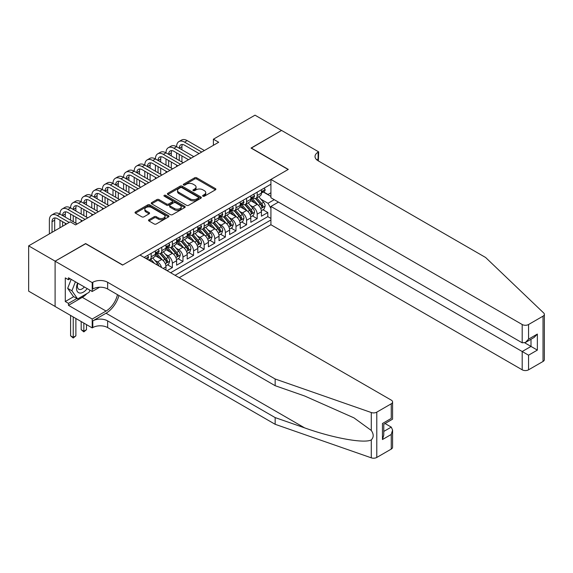 <?xml version="1.0" encoding="UTF-8"?>
<svg xmlns="http://www.w3.org/2000/svg" width="573" height="573" viewBox="0 0 573 573"><rect width="100%" height="100%" fill="white"/><g stroke="black" fill="none" stroke-linecap="round" stroke-linejoin="round"><path stroke-width="0.86" d="M202.935 196.202A1.031 0.594 0 0 0 204.389 196.202L215.448 189.821A1.468 0.852 0 0 0 215.878 189.219A1.468 0.852 0 0 0 215.448 188.617L196.711 177.802A1.468 0.852 0 0 0 194.634 177.802L183.575 184.184A1.031 0.594 0 0 0 183.274 184.606A1.031 0.594 0 0 0 183.575 185.029A1.031 0.594 0 0 0 185.029 185.029L186.461 184.198A4.713 2.722 0 0 1 193.122 184.198L194.684 185.1A4.713 2.722 0 0 1 196.066 187.027A4.713 2.722 0 0 1 194.684 188.947L193.251 189.77A1.031 0.594 0 0 0 192.951 190.193A1.031 0.594 0 0 0 193.251 190.616A1.031 0.594 0 0 0 194.713 190.616L196.145 189.792A4.713 2.722 0 0 1 202.799 189.792L204.36 190.687A4.713 2.722 0 0 1 205.743 192.614A4.713 2.722 0 0 1 204.36 194.534L202.935 195.364A1.031 0.594 0 0 0 202.634 195.78A1.031 0.594 0 0 0 202.935 196.202L202.935 195.364M148.944 219.738A1.468 0.852 0 0 0 148.514 220.34A1.468 0.852 0 0 0 148.944 220.942L154.201 223.979A1.468 0.852 0 0 0 156.286 223.979L168.562 216.888A1.468 0.852 0 0 0 168.992 216.286A1.468 0.852 0 0 0 168.562 215.684L149.832 204.869A1.468 0.852 0 0 0 147.748 204.869L135.472 211.96A1.468 0.852 0 0 0 135.035 212.562A1.468 0.852 0 0 0 135.472 213.163L141.818 216.83A1.468 0.852 0 0 0 143.902 216.83L149.152 213.793A1.468 0.852 0 0 0 149.582 213.192A1.468 0.852 0 0 0 149.152 212.59L146.008 210.771A3.939 2.271 0 0 1 144.854 209.166A3.939 2.271 0 0 1 147.282 207.068A3.939 2.271 0 0 1 151.573 207.562L163.907 214.682A3.939 2.271 0 0 1 165.06 216.286A3.939 2.271 0 0 1 162.632 218.385A3.939 2.271 0 0 1 158.341 217.89L156.286 216.709A1.468 0.852 0 0 0 154.201 216.709L148.944 219.738L148.944 220.942M85.642 243.747L55.158 261.166L28.65 245.86L28.65 291.156L55.101 306.433M85.642 243.561L122.751 264.991L288.147 169.493L251.038 148.07L281.522 130.472L255.014 115.173L213.4 139.196L213.4 145.32M28.65 245.86L70.264 221.837L75.564 224.895L218.7 142.254L213.4 139.196M186.569 205.292A1.468 0.852 0 0 0 188.646 205.292L200.93 198.201A1.468 0.852 0 0 0 201.359 197.599A1.468 0.852 0 0 0 200.93 196.997L182.2 186.182A1.468 0.852 0 0 0 180.115 186.182L167.832 193.273A1.468 0.852 0 0 0 167.402 193.875A1.468 0.852 0 0 0 167.832 194.476L186.569 205.292M164.659 196.424A1.031 0.594 0 0 1 165.704 196.568L165.704 195.35L184.75 206.344A1.468 0.852 0 0 1 185.179 206.946A1.468 0.852 0 0 1 184.75 207.541L172.466 214.631A1.468 0.852 0 0 1 170.382 214.631L151.652 203.816L151.652 202.62A1.468 0.852 0 0 0 151.222 203.214A1.468 0.852 0 0 0 151.652 203.816M151.652 202.62L156.909 199.583A1.468 0.852 0 0 1 158.986 199.583L166.585 203.967A1.468 0.852 0 0 0 168.67 203.967L172.151 201.954A1.468 0.852 0 0 0 172.588 201.352A1.468 0.852 0 0 0 172.151 200.758L164.243 196.188A1.031 0.594 0 0 1 163.942 195.765A1.031 0.594 0 0 1 164.58 195.221A1.031 0.594 0 0 1 165.704 195.35M167.065 270.685L172.366 267.62L167.545 264.833M165.461 254.269L168.125 255.809A5.995 3.459 60 0 1 172.366 263.15L176.606 260.708L176.606 265.17L182.973 261.503L178.146 258.717M176.069 248.152L178.726 249.685A5.995 3.459 60 0 1 182.973 257.033L187.213 254.584L187.213 259.053L193.574 255.379L188.746 252.593M186.669 242.028L189.334 243.568A5.995 3.459 60 0 1 193.574 250.91L197.814 248.46L197.814 252.929L204.174 249.255L199.354 246.476M197.27 235.904L199.934 237.444A5.995 3.459 60 0 1 204.174 244.786L208.414 242.343L208.414 246.813L214.775 243.138L209.954 240.352M207.877 229.787L210.535 231.32A5.995 3.459 60 0 1 214.775 238.669L219.022 236.219L219.022 240.689L225.382 237.014L220.555 234.228M218.478 223.663L221.142 225.203A5.995 3.459 60 0 1 225.382 232.545L229.623 230.095L229.623 234.565L235.983 230.89L231.155 228.111M229.078 217.539L231.743 219.079A5.995 3.459 60 0 1 235.983 226.428L240.223 223.979L240.223 228.448L246.583 224.774L241.763 221.987M239.679 211.423L242.343 212.955A5.995 3.459 60 0 1 246.583 220.304L250.824 217.855L250.824 222.324L257.191 218.65L257.191 214.18A5.995 3.459 -120 0 0 252.944 206.839L250.286 205.299M252.364 215.863L257.191 218.65M166.005 270.069L166.005 266.825A5.995 3.459 -120 0 0 161.765 259.483L155.211 255.694M161.514 267.476A5.995 3.459 60 0 0 157.525 261.925L154.86 260.393M176.606 260.708A5.995 3.459 -120 0 0 172.366 253.359L165.812 249.57M187.213 254.584A5.995 3.459 -120 0 0 182.973 247.235L176.412 243.453M197.814 248.46A5.995 3.459 -120 0 0 193.574 241.118L187.013 237.329M208.414 242.343A5.995 3.459 -120 0 0 204.174 234.994L197.621 231.213M219.022 236.219A5.995 3.459 -120 0 0 214.775 228.871L208.221 225.089M229.623 230.095A5.995 3.459 -120 0 0 225.382 222.754L218.822 218.965M240.223 223.979A5.995 3.459 -120 0 0 235.983 216.63L229.429 212.848M250.824 217.855A5.995 3.459 -120 0 0 246.583 210.513L240.03 206.724M179.206 277.69L270.922 224.745L522.196 369.814L522.196 351.514L530.999 346.436L530.999 339.259M175.073 275.305L270.922 219.968M270.922 184.22L144.109 257.427M157.468 253.08L157.525 253.116A5.995 3.459 60 0 0 160.526 253.409L164.766 250.96A5.995 3.459 -120 0 0 166.005 248.216L166.005 244.786M168.068 246.963L168.125 246.992A5.995 3.459 60 0 0 171.126 247.292L175.367 244.843A5.995 3.459 -120 0 0 176.606 242.093L176.606 238.669M178.676 240.839L178.726 240.868A5.995 3.459 60 0 0 181.727 241.169L185.967 238.719A5.995 3.459 -120 0 0 187.213 235.976L187.213 232.545M189.276 234.715L189.334 234.751A5.995 3.459 60 0 0 192.327 235.045L196.575 232.595A5.995 3.459 -120 0 0 197.814 229.852L197.814 226.428M199.877 228.598L199.934 228.627A5.995 3.459 60 0 0 202.935 228.928L207.175 226.478A5.995 3.459 -120 0 0 208.414 223.735L208.414 220.304M210.484 222.474L210.535 222.51A5.995 3.459 60 0 0 213.536 222.804L217.776 220.354A5.995 3.459 -120 0 0 219.022 217.611L219.022 214.18M221.085 216.35L221.142 216.386A5.995 3.459 60 0 0 224.136 216.68L228.376 214.238A5.995 3.459 -120 0 0 229.623 211.487L229.623 208.063M231.685 210.234L231.743 210.262A5.995 3.459 60 0 0 234.744 210.563L238.984 208.114A5.995 3.459 -120 0 0 240.223 205.37L240.223 201.94M242.286 204.11L242.343 204.146A5.995 3.459 60 0 0 245.344 204.439L249.584 201.99A5.995 3.459 -120 0 0 250.824 199.246L250.824 195.816M170.618 272.734L267.792 216.63L267.792 212.533L261.431 216.2L261.431 211.731A5.995 3.459 -120 0 0 257.191 204.389L250.63 200.6M252.894 197.993L252.944 198.022A5.995 3.459 -120 0 0 255.945 198.322A5.995 3.459 -120 0 0 257.191 195.572L257.191 192.148M255.945 198.322L260.185 195.873A5.995 3.459 -120 0 0 261.431 193.122L261.431 189.699M144.804 257.829L144.804 257.033M151.165 253.359L151.165 256.79A5.995 3.459 60 0 1 149.918 259.533A5.995 3.459 60 0 1 148.07 259.719M149.918 259.533L154.158 257.084A5.995 3.459 -120 0 0 155.405 254.34L155.405 250.91M161.765 247.235L161.765 250.666A5.995 3.459 60 0 1 160.526 253.409M172.366 241.118L172.366 244.542A5.995 3.459 60 0 1 171.126 247.292M182.973 234.994L182.973 238.425A5.995 3.459 60 0 1 181.727 241.169M193.574 228.871L193.574 232.301A5.995 3.459 60 0 1 192.327 235.045M204.174 222.754L204.174 226.177A5.995 3.459 60 0 1 202.935 228.928M214.775 216.63L214.775 220.061A5.995 3.459 60 0 1 213.536 222.804M225.382 210.506L225.382 213.937A5.995 3.459 60 0 1 224.136 216.68M235.983 204.389L235.983 207.813A5.995 3.459 60 0 1 234.744 210.563M246.583 198.265L246.583 201.696A5.995 3.459 60 0 1 245.344 204.439M246.583 220.304L246.583 224.774M235.983 226.428L235.983 230.89M225.382 232.545L225.382 237.014M214.775 238.669L214.775 243.138M204.174 244.786L204.174 249.255M193.574 250.91L193.574 255.379M182.973 257.033L182.973 261.503M172.366 263.15L172.366 267.62M270.922 208.336L267.999 203.286L260.887 199.182M267.999 203.286L274.259 199.676M263.279 191.991L270.922 196.403M263.494 191.869L267.999 194.469L270.922 192.786M262.964 209.747L267.792 212.533M267.792 216.63L270.922 218.435M203.343 196.346L204.36 195.758A4.713 2.722 0 0 0 205.743 193.839L205.743 192.614M196.066 187.027L196.066 188.252A4.713 2.722 0 0 1 194.684 190.172L193.667 190.759M215.427 189.828L196.711 179.027A1.468 0.852 0 0 0 194.634 179.027L183.99 185.172M200.908 198.215L182.2 187.407A1.468 0.852 0 0 0 180.115 187.407L167.853 194.483M198.33 198.022A1.031 0.594 0 0 0 198.63 197.599A1.031 0.594 0 0 0 198.33 197.176L181.885 187.686A1.031 0.594 0 0 0 180.431 187.686L178.919 188.56A4.713 2.722 0 0 0 177.537 190.48A4.713 2.722 0 0 0 178.919 192.406L190.157 198.888A4.713 2.722 0 0 0 196.818 198.888L198.33 198.022L198.33 199.246A1.031 0.594 0 0 0 198.63 198.824L198.63 197.599M177.537 190.48L177.537 191.704A4.713 2.722 0 0 0 178.919 193.624L178.919 192.406M198.33 199.246L196.818 200.113A4.713 2.722 0 0 1 190.157 200.113L178.919 193.624M151.673 203.83L156.909 200.808L156.909 199.583M172.588 201.352L172.588 202.577A1.468 0.852 0 0 1 172.151 203.179L168.67 205.191A1.468 0.852 0 0 1 166.585 205.191L158.986 200.808A1.468 0.852 0 0 0 156.909 200.808M165.704 196.568L184.728 207.555M174.471 208.522A3.939 2.271 0 0 0 178.762 209.016A3.939 2.271 0 0 0 181.19 206.91A3.939 2.271 0 0 0 180.037 205.306L175.689 202.799A1.468 0.852 0 0 0 173.612 202.799L170.124 204.812A1.468 0.852 0 0 0 169.694 205.413A1.468 0.852 0 0 0 170.124 206.015L174.471 208.522L174.471 209.747A3.939 2.271 0 0 0 178.762 210.241A3.939 2.271 0 0 0 181.19 208.135L181.19 206.91M169.694 205.413L169.694 206.638A1.468 0.852 0 0 0 170.124 207.24L170.124 206.015M174.471 209.747L170.124 207.24M165.06 216.286L165.06 217.511A3.939 2.271 0 0 1 162.632 219.609A3.939 2.271 0 0 1 158.341 219.115L156.286 217.933A1.468 0.852 0 0 0 154.201 217.933L148.966 220.956M144.854 209.166L144.854 210.391A3.939 2.271 0 0 0 146.008 211.996L146.008 210.771M149.138 213.808L146.008 211.996M168.541 216.902L149.832 206.094A1.468 0.852 0 0 0 147.748 206.094L135.486 213.17L135.472 211.96M261.338 210.685L264.081 209.102L265.141 206.044A3.975 2.292 -120 0 0 263.594 202.312L258.745 196.704M257.778 204.776L252.242 198.365M254.627 202.906L251.411 199.189A9.519 5.494 -120 0 0 251.117 198.86M255.408 198.537L260.307 204.21A3.975 2.292 60 0 1 261.725 206.946C262.319 207.741 262.742 207.498 262.993 206.208A3.975 2.292 -120 0 0 261.575 203.472L256.733 197.864M255.694 198.444L260.959 204.54A2.027 1.167 60 0 1 261.467 205.327L262.993 206.208M261.725 206.946L262.011 207.419M264.239 188.073L265.141 189.634A3.975 2.292 60 0 1 264.318 191.396L262.305 192.557A3.975 2.292 -120 0 0 262.993 191.64L262.914 191.289M49.378 233.891L49.378 220.182A11.245 6.489 60 0 1 51.706 215.033L54.356 213.5A11.245 6.489 60 0 1 59.979 214.058A11.245 6.489 60 0 1 62.307 208.909L64.957 207.383A11.245 6.489 60 0 1 70.586 207.942A11.245 6.489 60 0 1 72.914 202.792L75.564 201.259A11.245 6.489 60 0 1 81.187 201.818A11.245 6.489 60 0 1 83.515 196.668L86.165 195.142A11.245 6.489 60 0 1 91.787 195.694A11.245 6.489 60 0 1 94.115 190.551L96.765 189.018A11.245 6.489 60 0 1 102.388 189.577A11.245 6.489 60 0 1 104.723 184.427L107.373 182.894A11.245 6.489 60 0 1 112.996 183.453A11.245 6.489 60 0 1 115.323 178.303L117.974 176.778A11.245 6.489 60 0 1 123.596 177.329A11.245 6.489 60 0 1 125.924 172.187L128.574 170.654A11.245 6.489 60 0 1 134.197 171.212A11.245 6.489 60 0 1 136.524 166.063L139.175 164.53A11.245 6.489 60 0 1 144.804 165.088A11.245 6.489 60 0 1 147.132 159.939L149.782 158.413A11.245 6.489 60 0 1 155.405 158.965A11.245 6.489 60 0 1 157.733 153.822L160.383 152.289A11.245 6.489 60 0 1 166.005 152.848A11.245 6.489 60 0 1 168.333 147.698L170.983 146.165A11.245 6.489 60 0 1 176.606 146.724A11.245 6.489 60 0 1 178.941 141.574L181.591 140.048A11.245 6.489 60 0 1 187.213 140.607L204.389 150.52M178.941 141.574A11.245 6.489 60 0 1 184.563 142.133L201.739 152.053M261.56 192.743L261.575 192.743A3.975 2.292 -120 0 0 262.305 192.557M262.484 191.346L262.993 191.64C262.742 191.045 262.319 191.289 261.725 192.378A3.975 2.292 60 0 1 261.431 192.943M199.089 153.578L184.563 145.198A7.499 4.326 -120 0 0 180.81 144.826A7.499 4.326 -120 0 0 179.256 148.257L181.913 146.724L181.913 149.789M182.379 144.475A7.499 4.326 -120 0 0 181.913 146.724M179.256 154.373L179.256 160.497M181.913 155.906L181.913 162.03M176.606 166.557L176.606 165.088M176.606 158.965L176.606 152.848M77.627 283.076A9.748 5.63 120 0 0 79.912 293.061A9.748 5.63 120 0 0 87.182 288.591M77.957 283.263A6.675 3.853 120 0 0 78.766 289.236A6.675 3.853 120 0 0 79.747 289.537A6.675 3.853 120 0 0 84.346 286.951M89.918 290.167L89.08 292.323L77.634 298.934L73.394 296.485L67.671 288.341L71.159 279.345M77.634 298.934L71.912 290.79L75.407 281.787M67.671 288.341L71.912 290.79M278.449 202.09L270.922 206.438L528.557 355.188L528.557 369.814L543.032 361.463L543.032 316.16A4.498 2.6 0 0 0 544.35 314.326A4.498 2.6 0 0 0 543.698 312.987L485.618 257.492L318.101 160.777A10.493 6.059 180 0 1 315.028 156.486A10.493 6.059 180 0 1 318.101 152.203L318.681 151.866L281.572 130.443L251.196 148.163M270.922 206.438L270.922 224.745M251.196 147.977L288.305 169.407L270.922 179.442L522.196 324.519A4.498 2.6 0 0 0 528.557 324.519L543.032 316.16M318.681 151.866L318.366 160.927M270.922 179.442L270.922 197.749L522.196 342.819L522.196 324.519M544.35 314.326L544.35 359.622A4.498 2.6 180 0 1 543.032 361.463M528.557 369.814A4.498 2.6 180 0 1 522.196 369.814M316.776 159.838A10.493 6.059 180 0 1 318.101 158.907L318.101 152.203M524.746 342.819L537.359 350.103L528.557 355.188M528.557 324.519L528.557 339.152L525.377 342.504L522.196 342.819M528.557 339.152L537.359 334.066L534.179 337.425L525.377 342.504M391.259 449.089L391.259 434.456L392.577 430.022L392.577 447.255A4.498 2.6 180 0 1 391.259 449.089L376.783 457.447A4.498 2.6 180 0 1 371.275 457.827L275.162 424.299L275.162 417.595L107.638 320.88A10.493 6.059 -0 0 0 92.797 320.88L106.048 313.223A19.532 11.274 120 0 0 118.948 295.518M275.162 417.595L304.628 427.873C332.798 438.03 364.27 443.717 371.275 439.921C373.832 437.299 373.832 434.148 371.275 430.445L353.985 417.875L304.628 395.986L275.162 385.701L107.638 288.985A10.493 6.059 -0 0 0 92.797 288.985L92.797 282.281L92.21 282.618L55.101 261.195L85.477 243.654L122.586 265.084L139.977 255.042L391.259 400.119A4.498 2.6 -0 0 1 392.577 401.952A4.498 2.6 -0 0 1 391.259 403.793L376.783 412.145L376.783 457.447M275.162 424.299L107.638 327.577A10.493 6.059 -0 0 0 92.797 327.577L92.21 327.914L55.101 306.491L55.101 261.195M275.162 385.701L275.162 378.997L107.638 282.281A10.493 6.059 -0 0 0 92.797 282.281M371.275 430.445L371.275 412.531L275.162 378.997M86.974 293.541A16.868 9.741 -60 0 1 82.297 297.344L68.459 305.33L68.459 303.368L76.897 298.504M70.157 278.764L68.459 279.739L65.279 277.905L65.279 301.534L68.459 303.368M68.459 279.739L68.459 277.783L92.21 291.492L92.21 282.618M92.21 327.914L92.21 319.039L106.048 311.053A16.868 9.741 120 0 0 117.472 294.658M68.459 305.33L92.21 319.039M385.049 423.526L391.259 427.114L392.577 430.022M99.616 287.216L92.21 291.492M371.275 412.531A4.498 2.6 -0 0 0 376.783 412.145M65.279 301.534L73.709 296.664M391.259 434.456L382.456 439.541L383.774 435.108L383.774 424.264L392.577 419.178L392.577 401.952M382.456 439.541L382.456 423.504C384.175 424.493 384.175 424.493 382.456 423.504L391.259 418.419C392.971 419.407 392.971 419.407 391.259 418.419L391.259 403.793M250.738 216.802L253.474 215.226L254.534 212.16A3.975 2.292 -120 0 0 252.987 208.429L248.145 202.821M247.178 210.9L241.641 204.489M244.026 209.03L240.81 205.313A9.519 5.494 -120 0 0 240.517 204.976M244.8 204.654L249.699 210.327A3.975 2.292 60 0 1 251.117 213.063C251.719 213.865 252.141 213.622 252.392 212.332A3.975 2.292 -120 0 0 250.974 209.596L246.132 203.988M245.094 204.561L250.358 210.656A2.027 1.167 60 0 1 250.867 211.451L252.392 212.332M251.117 213.063L251.411 213.536M240.137 222.926L242.873 221.343L243.933 218.284A3.975 2.292 -120 0 0 242.386 214.553L237.544 208.944M236.57 217.017L231.034 210.606M233.419 215.154L230.21 211.43A9.519 5.494 -120 0 0 229.916 211.1M234.199 210.778L239.099 216.451A3.975 2.292 60 0 1 240.517 219.187C241.111 219.989 241.541 219.738 241.792 218.456A3.975 2.292 -120 0 0 240.374 215.713L235.532 210.105M234.486 210.685L239.75 216.78A2.027 1.167 60 0 1 240.266 217.575L241.792 218.456M240.517 219.187L240.803 219.66M229.529 229.05L232.273 227.467L233.333 224.408A3.975 2.292 -120 0 0 231.786 220.677L226.937 215.068M225.97 223.141L220.433 216.73M222.818 221.271L219.602 217.554A9.519 5.494 -120 0 0 219.309 217.224M223.599 216.902L228.498 222.575A3.975 2.292 60 0 1 229.916 225.311C230.511 226.106 230.933 225.862 231.184 224.573A3.975 2.292 -120 0 0 229.773 221.837L224.924 216.229M223.885 216.809L229.15 222.904A2.027 1.167 60 0 1 229.658 223.692L231.184 224.573M229.916 225.311L230.203 225.776M218.929 235.166L221.672 233.591L222.732 230.525A3.975 2.292 -120 0 0 221.185 226.793L216.336 221.185M215.369 229.264L209.833 222.854M212.218 227.395L209.002 223.678A9.519 5.494 -120 0 0 208.708 223.341M212.998 223.019L217.898 228.691A3.975 2.292 60 0 1 219.309 231.428C219.91 232.23 220.333 231.986 220.584 230.697A3.975 2.292 -120 0 0 219.165 227.961L214.323 222.353M213.285 222.926L218.549 229.021A2.027 1.167 60 0 1 219.058 229.816L220.584 230.697M219.309 231.428L219.602 231.9M253.638 194.197L254.534 195.758A3.975 2.292 60 0 1 253.717 197.513L251.697 198.681A3.975 2.292 -120 0 0 252.392 197.764L252.306 197.413M168.333 147.698A11.245 6.489 60 0 1 173.956 148.257L176.606 146.724L193.781 156.644M173.956 148.257L191.131 158.169M250.96 198.867L250.974 198.867A3.975 2.292 -120 0 0 251.697 198.681M251.876 197.463L252.392 197.764C252.141 197.162 251.719 197.406 251.117 198.494A3.975 2.292 60 0 1 250.824 199.06M188.481 159.702L173.956 151.315A7.499 4.326 -120 0 0 170.21 150.943A7.499 4.326 -120 0 0 168.655 154.373L171.306 152.848L171.306 155.906M171.778 150.599A7.499 4.326 -120 0 0 171.306 152.848M168.655 160.497L168.655 166.621M171.306 162.03L171.306 168.147M166.005 172.681L166.005 171.212M166.005 165.088L166.005 158.965M243.031 200.321L243.933 201.875A3.975 2.292 60 0 1 243.11 203.637L241.097 204.797A3.975 2.292 -120 0 0 241.792 203.881L241.706 203.53M157.733 153.822A11.245 6.489 60 0 1 163.355 154.373L166.005 152.848L183.181 162.761M163.355 154.373L180.531 164.293M240.359 204.984L240.374 204.984A3.975 2.292 -120 0 0 241.097 204.797M241.276 203.587L241.792 203.881C241.541 203.286 241.118 203.53 240.517 204.618A3.975 2.292 60 0 1 240.223 205.184M177.881 165.826L163.355 157.439A7.499 4.326 -120 0 0 159.609 157.066A7.499 4.326 -120 0 0 158.055 160.497L160.705 158.965L160.705 162.03M161.178 156.723A7.499 4.326 -120 0 0 160.705 158.965M158.055 166.621L158.055 172.738M160.705 168.147L160.705 174.271M155.405 178.797L155.405 177.329M155.405 171.212L155.405 165.088M232.43 206.438L233.333 207.999A3.975 2.292 60 0 1 232.509 209.761L230.496 210.921A3.975 2.292 -120 0 0 231.184 210.005L231.105 209.654M147.132 159.939A11.245 6.489 60 0 1 152.755 160.497L155.405 158.965L172.58 168.885M152.755 160.497L169.93 170.417M229.752 211.108L229.773 211.108A3.975 2.292 -120 0 0 230.496 210.921M230.675 209.711L231.184 210.005C230.933 209.41 230.511 209.654 229.916 210.742A3.975 2.292 60 0 1 229.623 211.308M167.28 171.943L152.755 163.556A7.499 4.326 -120 0 0 149.001 163.19A7.499 4.326 -120 0 0 147.454 166.621L150.105 165.088L150.105 168.147M150.57 162.839A7.499 4.326 -120 0 0 150.105 165.088M147.454 172.738L147.454 178.862M150.105 174.271L150.105 180.395M144.804 184.921L144.804 183.453M144.804 177.329L144.804 171.212M221.83 212.562L222.732 214.123A3.975 2.292 60 0 1 221.909 215.878L219.889 217.045A3.975 2.292 -120 0 0 220.584 216.128L220.498 215.777M136.524 166.063A11.245 6.489 60 0 1 142.147 166.621L144.804 165.088L161.98 175.009M142.147 166.621L159.33 176.534M219.151 217.231L219.165 217.231A3.975 2.292 -120 0 0 219.889 217.045M220.068 215.828L220.584 216.128C220.333 215.527 219.91 215.77 219.309 216.859A3.975 2.292 60 0 1 219.022 217.425M156.673 178.067L142.147 169.68A7.499 4.326 -120 0 0 138.401 169.307A7.499 4.326 -120 0 0 136.847 172.738L139.497 171.212L139.497 174.271M139.97 168.963A7.499 4.326 -120 0 0 139.497 171.212M136.847 178.862L136.847 184.986M139.497 180.395L139.497 186.511M134.197 191.045L134.197 189.577M134.197 183.453L134.197 177.329M208.328 241.29L211.065 239.707L212.125 236.649A3.975 2.292 -120 0 0 210.578 232.917L205.736 227.309M204.762 235.381L199.225 228.971M201.61 233.519L198.401 229.794A9.519 5.494 -120 0 0 198.108 229.465M202.391 229.143L207.29 234.815A3.975 2.292 60 0 1 208.708 237.551C209.31 238.354 209.732 238.103 209.983 236.814A3.975 2.292 -120 0 0 208.565 234.078L203.723 228.469M202.677 229.05L207.949 235.145A2.027 1.167 60 0 1 208.457 235.933L209.983 236.814M208.708 237.551L209.002 238.024M211.229 218.678L212.125 220.24A3.975 2.292 60 0 1 211.301 222.002L209.288 223.162A3.975 2.292 -120 0 0 209.983 222.245L209.897 221.894M125.924 172.187A11.245 6.489 60 0 1 131.546 172.738L134.197 171.212L151.372 181.125M131.546 172.738L148.722 182.658M208.551 223.348L208.565 223.348A3.975 2.292 -120 0 0 209.288 223.162M209.467 221.952L209.983 222.245C209.732 221.651 209.31 221.894 208.708 222.983A3.975 2.292 60 0 1 208.414 223.549M146.072 184.191L131.546 175.804A7.499 4.326 -120 0 0 127.8 175.431A7.499 4.326 -120 0 0 126.246 178.862L128.896 177.329L128.896 180.395M129.369 175.087A7.499 4.326 -120 0 0 128.896 177.329M126.246 184.986L126.246 191.103M128.896 186.511L128.896 192.635M123.596 197.162L123.596 195.694M123.596 189.577L123.596 183.453M197.728 247.414L200.464 245.831L201.524 242.766A3.975 2.292 -120 0 0 199.977 239.041L195.135 233.426M194.161 241.505L188.624 235.095M191.01 239.636L187.801 235.918A9.519 5.494 -120 0 0 187.5 235.589M191.79 235.259L196.689 240.932A3.975 2.292 60 0 1 198.108 243.675C198.702 244.47 199.125 244.227 199.375 242.938A3.975 2.292 -120 0 0 197.964 240.202L193.115 234.593M192.077 235.166L197.341 241.269A2.027 1.167 60 0 1 197.85 242.057L199.375 242.938M198.108 243.675L198.394 244.141M200.622 224.802L201.524 226.364A3.975 2.292 60 0 1 200.7 228.118L198.688 229.286A3.975 2.292 -120 0 0 199.375 228.369L199.297 228.018M115.323 178.303A11.245 6.489 60 0 1 120.946 178.862L123.596 177.329L140.772 187.249M120.946 178.862L138.122 188.782M197.943 229.472L197.964 229.472A3.975 2.292 -120 0 0 198.688 229.286M198.867 228.075L199.375 228.369C199.132 227.768 198.702 228.018 198.108 229.107A3.975 2.292 60 0 1 197.814 229.673M135.472 190.308L120.946 181.92A7.499 4.326 -120 0 0 117.2 181.555A7.499 4.326 -120 0 0 115.646 184.986L118.296 183.453L118.296 186.511M118.761 181.204A7.499 4.326 -120 0 0 118.296 183.453M115.646 191.103L115.646 197.227M118.296 192.635L118.296 198.759M112.996 203.286L112.996 201.818M112.996 195.694L112.996 189.577M187.12 253.531L189.864 251.948L190.924 248.89A3.975 2.292 -120 0 0 189.376 245.158L184.527 239.55M183.561 247.622L178.024 241.212M180.409 245.76L177.193 242.035A9.519 5.494 -120 0 0 176.899 241.706M181.19 241.383L186.089 247.056A3.975 2.292 60 0 1 187.507 249.792C188.102 250.594 188.524 250.351 188.775 249.062A3.975 2.292 -120 0 0 187.357 246.326L182.515 240.71M181.476 241.29L186.741 247.386A2.027 1.167 60 0 1 187.249 248.181L188.775 249.062M187.507 249.792L187.794 250.265M190.021 230.926L190.924 232.488A3.975 2.292 60 0 1 190.1 234.242L188.087 235.403A3.975 2.292 -120 0 0 188.775 234.493L188.696 234.135M104.723 184.427A11.245 6.489 60 0 1 110.345 184.986L112.996 183.453L130.171 193.366M110.345 184.986L127.521 194.899M187.342 235.589L187.357 235.589A3.975 2.292 -120 0 0 188.087 235.403M188.266 234.192L188.775 234.493C188.524 233.891 188.102 234.135 187.507 235.224A3.975 2.292 60 0 1 187.213 235.79M124.871 196.432L110.345 188.044A7.499 4.326 -120 0 0 106.592 187.672A7.499 4.326 -120 0 0 105.038 191.103L107.695 189.577L107.695 192.635M108.161 187.328A7.499 4.326 -120 0 0 107.695 189.577M105.038 197.227L105.038 203.351M107.695 198.759L107.695 204.876M102.388 209.41L102.388 207.942M102.388 201.818L102.388 195.694M176.52 259.655L179.256 258.072L180.316 255.014A3.975 2.292 -120 0 0 178.769 251.282L173.927 245.674M172.96 253.746L167.423 247.335M169.809 251.876L166.593 248.159A9.519 5.494 -120 0 0 166.299 247.83M170.582 247.507L175.481 253.18A3.975 2.292 60 0 1 176.899 255.916C177.501 256.711 177.924 256.468 178.174 255.178A3.975 2.292 -120 0 0 176.756 252.442L171.914 246.834M170.876 247.414L176.14 253.51A2.027 1.167 60 0 1 176.649 254.297L178.174 255.178M176.899 255.916L177.193 256.389M179.421 237.043L180.316 238.604A3.975 2.292 60 0 1 179.499 240.366L177.48 241.527A3.975 2.292 -120 0 0 178.174 240.61L178.088 240.259M94.115 190.551A11.245 6.489 60 0 1 99.738 191.103L102.388 189.577L119.564 199.49M99.738 191.103L116.913 201.023M176.742 241.713L176.756 241.713A3.975 2.292 -120 0 0 177.48 241.527M177.659 240.316L178.174 240.61C177.924 240.015 177.501 240.259 176.899 241.348A3.975 2.292 60 0 1 176.606 241.913M114.263 202.548L99.738 194.168A7.499 4.326 -120 0 0 95.992 193.796A7.499 4.326 -120 0 0 94.438 197.227L97.088 195.694L97.088 198.759M97.56 193.445A7.499 4.326 -120 0 0 97.088 195.694M94.438 203.351L94.438 209.467M97.088 204.876L97.088 211M91.787 215.527L91.787 214.058M91.787 207.942L91.787 201.818M165.919 265.779L168.655 264.196L169.715 261.13A3.975 2.292 -120 0 0 168.168 257.399L163.326 251.791M162.352 259.87L156.816 253.459M159.201 258L155.992 254.283A9.519 5.494 -120 0 0 155.698 253.946M159.982 253.624L164.881 259.297A3.975 2.292 60 0 1 166.299 262.04C166.893 262.835 167.323 262.592 167.574 261.302A3.975 2.292 -120 0 0 166.156 258.566L161.314 252.958M160.268 253.531L165.533 259.626A2.027 1.167 60 0 1 166.048 260.421L167.574 261.302M166.299 262.04L166.585 262.506M168.813 243.167L169.715 244.728A3.975 2.292 60 0 1 168.892 246.483L166.879 247.651A3.975 2.292 -120 0 0 167.574 246.734L167.488 246.383M83.515 196.668A11.245 6.489 60 0 1 89.137 197.227L91.787 195.694L108.963 205.614M89.137 197.227L106.313 207.139M166.141 247.837L166.156 247.837A3.975 2.292 -120 0 0 166.879 247.651M167.058 246.44L167.574 246.734C167.323 246.132 166.901 246.383 166.299 247.464A3.975 2.292 60 0 1 166.005 248.03M103.663 208.672L89.137 200.285A7.499 4.326 -120 0 0 85.391 199.913A7.499 4.326 -120 0 0 83.837 203.351L86.487 201.818L86.487 204.876M86.96 199.569A7.499 4.326 -120 0 0 86.487 201.818M83.837 209.467L83.837 215.591M86.487 211L86.487 217.117M81.187 221.651L81.187 220.182M81.187 214.058L81.187 207.942M158.907 265.972A3.975 2.292 -120 0 0 157.568 263.523L152.719 257.914M154.431 263.387L150.706 259.075M149.668 259.655L151.358 261.61M149.381 259.748L150.627 261.188M158.212 249.291L159.115 250.845A3.975 2.292 60 0 1 158.291 252.607L156.279 253.767A3.975 2.292 -120 0 0 156.966 252.858L156.887 252.5M72.914 202.792A11.245 6.489 60 0 1 78.537 203.351L81.187 201.818L98.363 211.731M78.537 203.351L95.712 213.263M155.534 253.954L155.555 253.954A3.975 2.292 -120 0 0 156.279 253.767M156.458 252.557L156.966 252.858C156.716 252.256 156.293 252.5 155.698 253.588A3.975 2.292 60 0 1 155.405 254.154M93.062 214.796L78.537 206.409A7.499 4.326 -120 0 0 74.784 206.036A7.499 4.326 -120 0 0 73.237 209.467L75.887 207.942L75.887 211M76.352 205.693A7.499 4.326 -120 0 0 75.887 207.942M73.237 215.591L73.237 221.708M75.887 217.117L75.887 223.241M70.586 220.182L70.586 214.058M83.837 323.079L83.837 331.223L86.487 329.69L86.487 324.612M86.487 329.69L83.837 331.896L81.187 329.69L81.187 321.553M81.187 329.69L83.837 331.223L83.837 331.896M147.612 255.408L148.514 256.969A3.975 2.292 60 0 1 147.691 258.731L147.025 259.111M62.307 208.909A11.245 6.489 60 0 1 67.929 209.467L70.586 207.942L87.762 217.855M67.929 209.467L85.112 219.387M82.455 220.913L67.929 212.533A7.499 4.326 -120 0 0 64.183 212.16A7.499 4.326 -120 0 0 62.629 215.591L65.279 214.058L65.279 217.117M65.752 211.809A7.499 4.326 -120 0 0 65.279 214.058M62.629 221.708L62.629 226.242M65.279 223.241L65.279 224.709M59.979 227.775L59.979 220.182M73.237 316.962L73.237 337.347L75.887 335.814L75.887 318.488M75.887 335.814L73.237 338.02L70.586 335.814L70.586 315.429M70.586 335.814L73.237 337.347L73.237 338.02M51.706 215.033A11.245 6.489 60 0 1 57.329 215.591L59.979 214.058L77.154 223.979M57.329 215.591L69.204 222.446M66.554 223.979L57.329 218.65A7.499 4.326 -120 0 0 53.583 218.277A7.499 4.326 -120 0 0 52.028 221.708L52.028 232.366M55.151 217.933A7.499 4.326 -120 0 0 54.679 220.182L54.679 230.833M157.525 261.925L161.765 259.483M168.125 255.809L172.366 253.359M178.726 249.685L182.973 247.235M189.334 243.568L193.574 241.118M199.934 237.444L204.174 234.994M210.535 231.32L214.775 228.871M221.142 225.203L225.382 222.754M231.743 219.079L235.983 216.63M242.343 212.955L246.583 210.513M252.944 206.839L257.191 204.389M257.191 195.572L261.431 193.122M151.165 256.79L155.405 254.34M161.765 250.666L166.005 248.216M172.366 244.542L176.606 242.093M182.973 238.425L187.213 235.976M193.574 232.301L197.814 229.852M204.174 226.177L208.414 223.735M214.775 220.061L219.022 217.611M225.382 213.937L229.623 211.487M235.983 207.813L240.223 205.37M246.583 201.696L250.824 199.246M257.191 214.18L261.431 211.731M163.198 268.451L166.005 266.825M204.36 195.758L204.36 194.534M193.251 190.616L193.251 189.77M194.684 190.172L194.684 188.947M183.575 185.029L183.575 184.184M194.634 179.027L194.634 177.802M196.711 179.027L196.711 177.802M215.448 189.821L215.448 188.617M167.832 194.476L167.832 193.273M180.115 187.407L180.115 186.182M182.2 187.407L182.2 186.182M200.93 198.201L200.93 196.997M190.157 200.113L190.157 198.888M196.818 200.113L196.818 198.888M158.986 200.808L158.986 199.583M166.585 205.191L166.585 203.967M168.67 205.191L168.67 203.967M172.151 203.179L172.151 201.954M184.75 207.541L184.75 206.344M154.201 217.933L154.201 216.709M156.286 217.933L156.286 216.709M158.341 219.115L158.341 217.89M149.152 213.793L149.152 212.59M147.748 206.094L147.748 204.869M149.832 206.094L149.832 204.869M168.562 216.888L168.562 215.684M260.736 208.644L265.113 206.115M261.575 203.472L263.594 202.312M258.409 205.299L260.307 204.21M265.113 189.591L261.431 191.719M187.213 140.607L184.563 142.133M537.359 334.066L537.359 350.103M304.628 427.873L106.048 313.223M107.638 288.985L107.638 282.281M107.638 320.88L107.638 327.577M371.275 457.827L371.275 439.921M92.797 320.88L92.797 327.577M82.297 297.344L106.048 311.053M383.774 431.433L391.259 427.114M250.129 214.768L254.512 212.239M250.974 209.596L252.987 208.429M247.808 211.423L249.699 210.327M239.528 220.892L243.905 218.363M240.374 215.713L242.386 214.553M237.208 217.547L239.099 216.451M228.928 227.008L233.304 224.48M229.773 221.837L231.786 220.677M226.6 223.663L228.498 222.575M218.32 233.132L222.704 230.604M219.165 227.961L221.185 226.793M216 229.787L217.898 228.691M254.512 195.708L250.824 197.835M243.905 201.832L240.223 203.959M233.304 207.956L229.623 210.083M222.704 214.073L219.022 216.2M207.72 239.256L212.103 236.721M208.565 234.078L210.578 232.917M205.399 235.911L207.29 234.815M212.103 220.197L208.414 222.324M197.119 245.373L201.495 242.845M197.964 240.202L199.977 239.041M194.791 242.028L196.689 240.932M201.495 226.321L197.814 228.448M186.519 251.497L190.895 248.969M187.357 246.326L189.376 245.158M184.191 248.152L186.089 247.056M190.895 232.437L187.213 234.565M175.911 257.614L180.294 255.085M176.756 252.442L178.769 251.282M173.59 254.269L175.481 253.18M180.294 238.561L176.606 240.689M165.311 263.738L169.687 261.209M166.156 258.566L168.168 257.399M162.99 260.393L164.881 259.297M169.687 244.678L166.005 246.805M156.114 264.361L157.568 263.523M159.086 250.802L155.405 252.929M148.486 256.926L145.864 258.437M54.679 220.182L52.028 221.708"/></g></svg>
